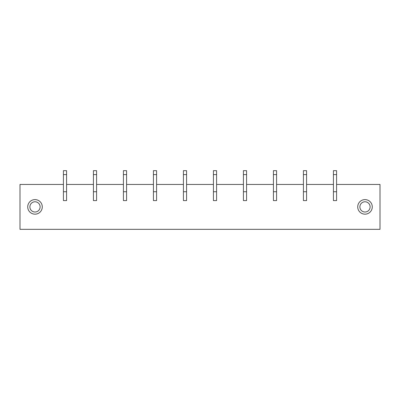 <?xml version="1.0" encoding="UTF-8"?>
<svg xmlns="http://www.w3.org/2000/svg" width="400" height="400" viewBox="0 0 400 400"><rect width="100%" height="100%" fill="white"/><g stroke="black" fill="none" stroke-linecap="round" stroke-linejoin="round"><path stroke-width="0.6" d="M306.575 184.45L333.425 184.45L333.425 200.59L336.575 200.59L336.575 184.45L380 184.45L380 229.33L20 229.33L20 184.45L63.425 184.45L63.425 200.59L66.575 200.59L66.575 184.45L93.425 184.45L93.425 200.59L96.575 200.59L96.575 184.45L123.425 184.45L123.425 200.59L126.575 200.59L126.575 184.45L153.425 184.45L153.425 200.59L156.575 200.59L156.575 184.45L183.425 184.45L183.425 200.59L186.575 200.59L186.575 184.45L213.425 184.45L213.425 200.59L216.575 200.59L216.575 184.45L243.425 184.45L243.425 200.59L246.575 200.59L246.575 184.45L273.425 184.45L273.425 200.59L276.575 200.59L276.575 184.45L303.425 184.45L303.425 200.59L306.575 200.59L306.575 174.605L303.425 174.605L303.425 184.45M306.575 200.59L303.425 200.59L303.425 191.73L306.575 191.73L306.575 200.59M276.575 200.59L273.425 200.59L273.425 191.73L276.575 191.73L276.575 200.59M246.575 200.59L243.425 200.59L243.425 191.73L246.575 191.73L246.575 200.59M216.575 200.59L213.425 200.59L213.425 191.73L216.575 191.73L216.575 200.59M186.575 200.59L183.425 200.59L183.425 191.73L186.575 191.73L186.575 200.59M156.575 200.59L153.425 200.59L153.425 191.73L156.575 191.73L156.575 200.59M126.575 200.59L123.425 200.59L123.425 191.73L126.575 191.73L126.575 200.59M96.575 200.59L93.425 200.59L93.425 191.73L96.575 191.73L96.575 200.59M66.575 200.59L63.425 200.59L63.425 191.73L66.575 191.73L66.575 200.59M336.575 200.59L333.425 200.59L333.425 191.73L336.575 191.73L336.575 200.59M361.51 213.28A7.285 7.285 180 0 0 371.39 210.38A7.285 7.285 180 0 0 368.49 200.5A7.285 7.285 180 0 0 358.61 203.4A7.285 7.285 180 0 0 361.51 213.28M31.51 200.5A7.285 7.285 180 0 0 28.61 210.38A7.285 7.285 180 0 0 38.49 213.28A7.285 7.285 180 0 0 41.39 203.4A7.285 7.285 180 0 0 31.51 200.5M32.545 202.4A5.12 5.12 0 0 0 30.51 209.345A5.12 5.12 0 0 0 37.455 211.38A5.12 5.12 0 0 0 39.49 204.435A5.12 5.12 0 0 0 32.545 202.4M367.455 202.4A5.12 5.12 0 0 0 360.51 204.435A5.12 5.12 0 0 0 362.545 211.38A5.12 5.12 0 0 0 369.49 209.345A5.12 5.12 0 0 0 367.455 202.4M66.575 184.45L66.575 174.605L63.425 174.605L63.425 184.45M66.575 174.605L66.575 170.67L63.425 170.67L63.425 174.605M96.575 184.45L96.575 174.605L93.425 174.605L93.425 184.45M96.575 174.605L96.575 170.67L93.425 170.67L93.425 174.605M126.575 184.45L126.575 174.605L123.425 174.605L123.425 184.45M126.575 174.605L126.575 170.67L123.425 170.67L123.425 174.605M156.575 184.45L156.575 174.605L153.425 174.605L153.425 184.45M156.575 174.605L156.575 170.67L153.425 170.67L153.425 174.605M186.575 184.45L186.575 174.605L183.425 174.605L183.425 184.45M186.575 174.605L186.575 170.67L183.425 170.67L183.425 174.605M216.575 184.45L216.575 174.605L213.425 174.605L213.425 184.45M216.575 174.605L216.575 170.67L213.425 170.67L213.425 174.605M246.575 184.45L246.575 174.605L243.425 174.605L243.425 184.45M246.575 174.605L246.575 170.67L243.425 170.67L243.425 174.605M276.575 184.45L276.575 174.605L273.425 174.605L273.425 184.45M276.575 174.605L276.575 170.67L273.425 170.67L273.425 174.605M306.575 174.605L306.575 170.67L303.425 170.67L303.425 174.605M336.575 184.45L336.575 174.605L333.425 174.605L333.425 184.45M336.575 174.605L336.575 170.67L333.425 170.67L333.425 174.605"/></g></svg>
